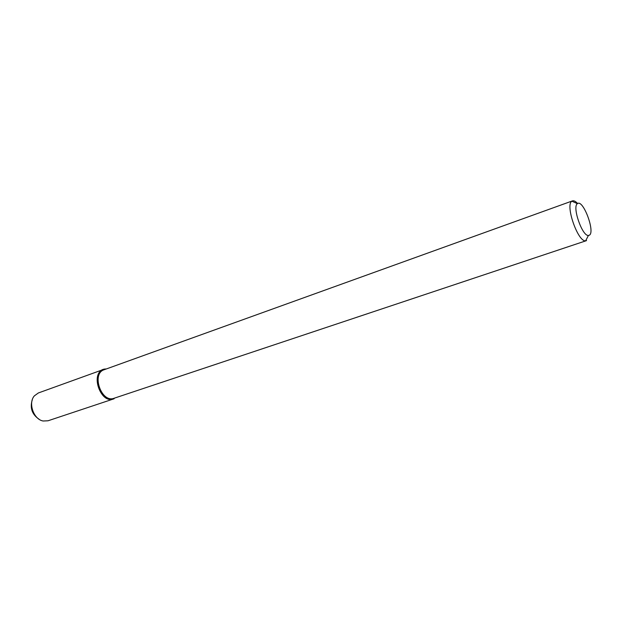 <?xml version="1.0" encoding="UTF-8"?>
<svg xmlns="http://www.w3.org/2000/svg" width="622" height="622" viewBox="0 0 622 622"><rect width="100%" height="100%" fill="white"/><g stroke="black" fill="none" stroke-linecap="round" stroke-linejoin="round"><path stroke-width="0.93" d="M589.151 235.272L588.435 235.443C582.309 236.484 571.96 206.66 577.41 203.682C583.055 198.628 595.752 232.846 589.151 235.272M586.538 240.59L585.644 240.815C577.931 242.246 564.955 204.848 571.89 201.194L572.458 200.89C573.873 200.432 575.607 201.318 577.636 203.534M586.274 240.706L114.106 398.251C101.409 403.351 91.076 373.573 104.208 369.717L572.458 200.89M113.686 398.904L114.137 398.733C99.201 405.342 89.42 368.434 106.206 368.994L103.47 369.468L38.362 392.964L34.389 395.833C27.897 402.932 33.627 419.453 43.12 421.001L48.018 420.783L113.686 398.904C100.577 404.168 89.918 373.457 103.47 369.468M39.069 419.228C31.994 414.407 29.739 407.908 32.305 399.728M577.41 203.682L571.89 201.194M588.435 235.443L585.644 240.815"/></g></svg>
